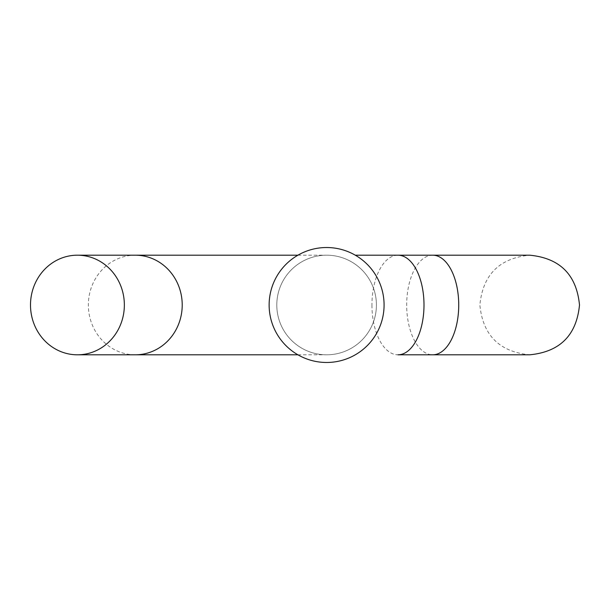 <?xml version="1.0" encoding="UTF-8"?>
<svg xmlns="http://www.w3.org/2000/svg" width="610" height="610" viewBox="0 0 610 610"><rect width="100%" height="100%" fill="white"/><g stroke="black" fill="none" stroke-linecap="round" stroke-linejoin="round"><path stroke-width="0.46" stroke-dasharray="3.05 2.29" d="M276.795 305A49.814 49.814 0 0 0 326.602 354.814A49.814 49.814 0 0 0 376.416 305A49.814 49.814 0 0 0 326.602 255.186A49.814 49.814 0 0 0 276.795 305A49.814 49.814 0 0 0 326.602 354.814A49.814 49.814 0 0 0 376.416 305A49.814 49.814 0 0 0 326.602 255.186A49.814 49.814 0 0 0 276.795 305A49.814 49.814 0 0 1 326.602 255.186A49.814 49.814 0 0 1 376.416 305M269.132 305A57.477 57.477 0 0 0 326.602 362.477A57.477 57.477 0 0 0 384.079 305A57.477 57.477 0 0 0 326.602 247.523A57.477 57.477 0 0 0 269.132 305M371.947 305A49.814 26.024 -90 0 0 397.972 354.814L529.686 354.814C499.43 351.856 482.823 335.256 479.872 305C482.823 274.744 499.43 258.144 529.686 255.186L397.972 255.186A49.814 26.024 -90 0 0 371.947 305M432.703 255.186A49.814 26.024 -90 0 0 406.679 305A49.814 26.024 -90 0 0 432.703 354.814M135.283 354.814A49.814 46.924 90 0 1 88.358 305A49.814 46.924 90 0 1 135.283 255.186M297.932 354.814L326.602 354.814M297.932 255.186L326.602 255.186"/><path stroke-width="0.91" d="M124.356 305A49.814 46.924 90 0 1 77.424 354.814A49.814 46.924 90 0 1 30.5 305A49.814 46.924 90 0 1 77.424 255.186A49.814 46.924 90 0 1 124.356 305M269.132 305A57.477 57.477 0 0 0 326.602 362.477A57.477 57.477 0 0 0 384.079 305A57.477 57.477 0 0 0 326.602 247.523A57.477 57.477 0 0 0 269.132 305M432.703 354.814L397.972 354.814A49.814 26.024 -90 0 0 423.996 305A49.814 26.024 -90 0 0 397.972 255.186L529.686 255.186C559.942 258.137 576.549 274.744 579.5 305C576.549 335.256 559.942 351.863 529.686 354.814L432.703 354.814A49.814 26.024 -90 0 0 458.728 305A49.814 26.024 -90 0 0 432.703 255.186M297.932 255.186L135.283 255.186A49.814 46.924 90 0 1 182.215 305A49.814 46.924 90 0 1 135.283 354.814L77.424 354.814M355.279 255.186L397.972 255.186L355.279 255.186M135.283 255.186L77.424 255.186M135.283 354.814L297.932 354.814"/></g></svg>
